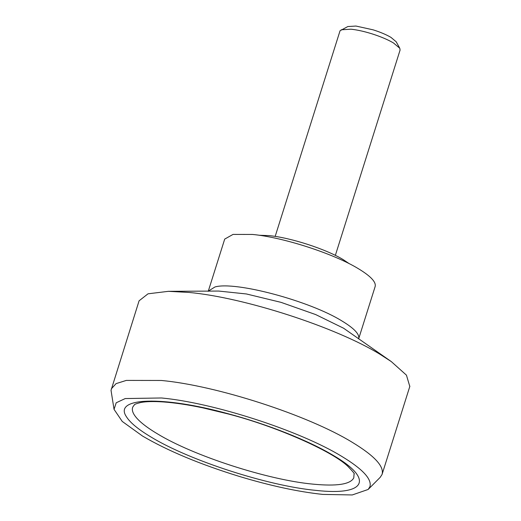 <?xml version="1.0" encoding="UTF-8"?>
<svg xmlns="http://www.w3.org/2000/svg" width="521" height="521" viewBox="0 0 521 521"><rect width="100%" height="100%" fill="white"/><g stroke="black" fill="none" stroke-linecap="round" stroke-linejoin="round"><path stroke-width="0.78" d="M275.173 236.41L340.057 30.746L347.846 26.538L355.967 26.05L373.147 29.84C380.369 32.133 386.308 34.647 390.965 37.382L396.194 41.784L399.789 48.271L400.076 50.088M341.183 29.788L351.024 29.202C357.132 29.853 364.075 31.384 371.844 33.793C380.604 36.574 387.806 39.622 393.446 42.937L399.789 48.271M258.937 235.238L269.018 235.616C290.484 237.583 326.074 249.103 343.261 259.66L349.324 263.73M208.231 291.337L224.707 239.087L233.043 234.411L252.47 234.443C283.131 237.25 333.974 253.714 358.526 268.784C370.874 276.273 376.403 282.232 375.1 286.667M114.04 409.35L116.209 402.779L125.216 398.558L161.425 397.972C213.545 402.74 299.985 430.73 341.724 456.357C362.72 469.076 372.111 479.209 369.903 486.757L368.145 489.466L352.268 494.95L322.786 494.409C298.357 491.811 270.555 485.826 239.386 476.441C200.116 464.341 167.821 450.867 142.494 436.025L122.246 421.443L114.04 409.35L111.032 390.333L139.087 300.806L148.029 293.811L168.42 291.324L189.064 292.444C244.245 297.491 335.771 327.129 379.965 354.26L391.304 361.594L406.439 375.153L409.799 386.445M111.331 388.829L116.098 383.612L126.336 380.408L161.308 380.467C216.495 385.514 308.015 415.152 352.209 442.283C374.443 455.751 384.387 466.484 382.049 474.475L380.187 477.347L368.145 489.466M409.89 386.191L382.049 474.475M313.128 484.152C336.898 486.432 350.444 484.335 353.779 477.868L354.072 473.941C355.055 474.175 352.958 471.609 347.781 466.249C331.936 450.978 275.707 426.171 228.198 413.961L202.995 407.891C188.224 404.765 174.958 402.779 163.197 401.932C153.623 401.307 146.199 401.483 140.924 402.466C132.712 404.459 134.763 404.973 134.477 404.706L132.816 406.973C131.891 409.128 132.321 411.668 134.099 414.599C137.531 420.147 145.196 426.491 157.075 433.622C193.2 455.797 268.022 480.03 313.128 484.152M208.309 291.115L214.932 286.98C235.231 280.962 310.06 301.008 342.056 321.034C354.404 328.517 359.926 334.482 358.63 338.917M168.42 291.324L218.677 291.057L246.433 293.968L281.027 302.356L315.68 314.573L343.586 328.223L391.304 361.594M150.764 436.872C138.176 429.317 130.061 422.603 126.421 416.722C113.057 397.236 162.904 395.745 227.938 413.681C267.364 424.205 308.686 440.584 333.453 455.517C374.247 479.268 365.918 495.999 316.091 490.404C268.295 486.034 189.038 460.369 150.764 436.872M335.348 255.388L400.095 50.029M358.676 338.774L375.153 286.524"/></g></svg>
